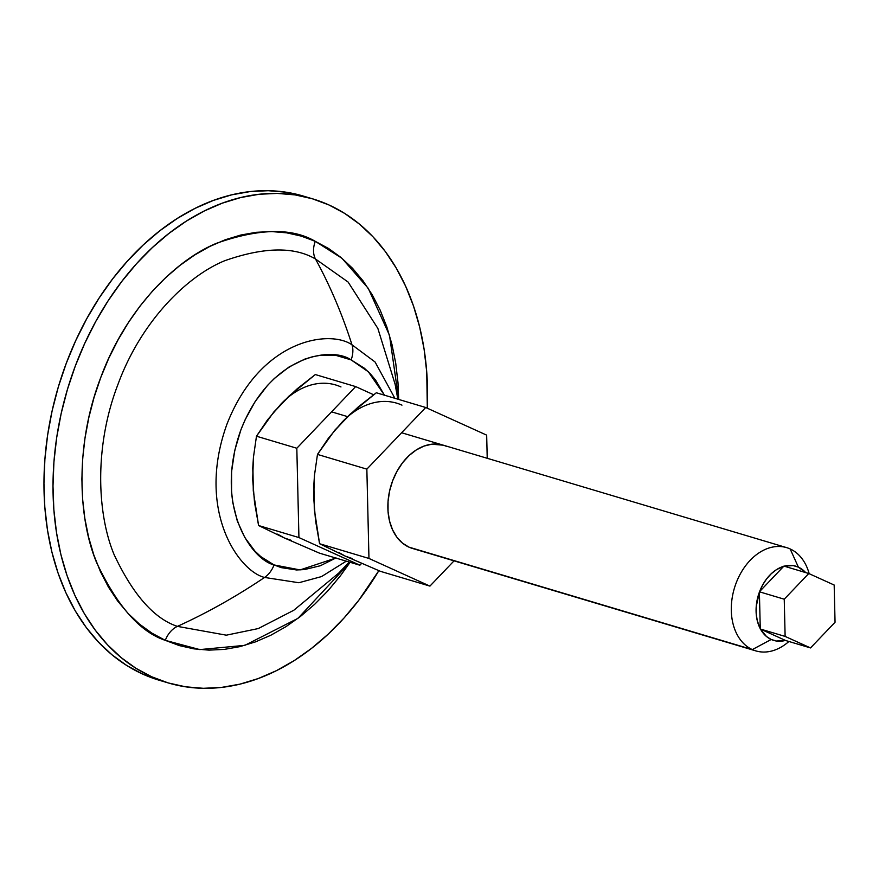 <?xml version="1.0" encoding="UTF-8"?>
<svg xmlns="http://www.w3.org/2000/svg" width="879" height="879" viewBox="0 0 879 879"><rect width="100%" height="100%" fill="white"/><g stroke="black" fill="none" stroke-linecap="round" stroke-linejoin="round"><path stroke-width="1.32" d="M159.187 680.236L142.596 674.039L151.627 676.731L142.596 674.039A252.581 180.349 106.6 0 0 159.033 680.192L168.076 682.884A252.581 180.349 -73.4 0 1 151.627 676.731A252.581 180.349 -73.4 0 1 71.188 377.574A252.581 180.349 -73.4 0 1 312.506 198.808A252.581 180.349 -73.4 0 1 328.955 204.961A252.581 180.349 -73.4 0 1 427.326 408.23L426.733 372.026L424.074 349.051L419.646 326.966L413.493 305.98L405.669 286.29L396.253 268.095L385.343 251.559L373.026 236.847L359.434 224.101L344.7 213.432L328.955 204.961L312.353 198.764L295.058 194.896L277.237 193.402L259.063 194.281L240.703 197.544L222.343 203.148L204.159 211.037L186.315 221.134L168.999 233.364L152.364 247.581L136.575 263.656L121.785 281.445L108.139 300.761L95.767 321.439L84.791 343.249L75.297 366.016L67.408 389.496L61.178 413.471L56.663 437.709L53.927 461.98L52.993 486.043L53.85 509.677L56.509 532.641L60.937 554.726L67.09 575.712L74.902 595.402L84.318 613.597L95.24 630.133L107.557 644.845L121.148 657.602L135.882 668.26L151.627 676.731L168.23 682.928L185.524 686.796L203.335 688.301L221.519 687.411L239.868 684.159L258.228 678.555L276.424 670.666L294.256 660.558L311.584 648.339L328.219 634.122L344.008 618.036L358.786 600.258L378.849 570.658A252.581 180.349 -73.4 0 1 168.076 682.884M790.155 548.946L798.385 567.142A38.731 27.656 -73.4 0 1 805.658 572.581L798.385 567.142L790.155 548.946A53.883 38.478 -73.4 0 1 809.174 573.69A53.883 38.478 106.6 0 0 790.155 548.946A53.883 38.478 106.6 0 0 736.042 583.293A53.883 38.478 106.6 0 0 752.325 649.581A53.883 38.478 106.6 0 0 788.902 641.483A53.883 38.478 -73.4 0 1 755.83 650.899A53.883 38.478 -73.4 0 1 752.325 649.581L408.9 547.123L752.325 649.581A53.883 38.478 -73.4 0 1 735.163 585.766A53.883 38.478 -73.4 0 1 786.65 547.628A53.883 38.478 -73.4 0 1 790.155 548.946M771.202 639.472L752.325 649.581L771.202 639.472A38.731 27.656 -73.4 0 1 760.478 629.089L766.521 636.539L771.202 639.472L776.399 641.022L785.463 640.428A38.731 27.656 -73.4 0 1 771.202 639.472M335.844 558.033L300.08 569.922L274.05 564.933A20.206 14.075 114.4 0 1 264.568 577.448L298.86 582.733L321.505 576.591L346.293 561.154L321.505 576.591L298.86 582.733L264.568 577.448A673.545 469.32 114.4 0 1 177.404 626.375L226.321 635.176L258.272 628.562L293.773 610.279L338.833 572.998L349.238 562.033M293.773 610.279L258.272 628.562L226.321 635.176L177.404 626.375C154.155 618.695 133.059 594.797 114.127 554.671C97.129 513.973 94.02 446.532 117.962 384.409C140.893 321.824 186.403 276.445 224.595 260.766C263.788 247.01 294.08 246.417 315.495 258.997A20.206 14.075 114.4 0 1 315.275 241.34L301.244 236.099L286.609 232.825L271.545 231.562L256.174 232.309L240.648 235.067L225.112 239.802L209.729 246.483L194.644 255.02L179.997 265.359L165.922 277.379L152.572 290.982L140.069 306.024L128.521 322.373L118.061 339.854L108.765 358.302L100.744 377.552L94.064 397.418L88.801 417.69L84.988 438.192L82.67 458.717L81.879 479.077L82.604 499.063L84.845 518.489L88.592 537.168L93.8 554.913L100.415 571.57L108.381 586.963L117.61 600.939L128.026 613.388L139.519 624.167L151.99 633.188L165.307 640.351L179.338 645.593L193.962 648.867L209.037 650.13L224.409 649.383L239.934 646.625L255.47 641.89L270.853 635.22L285.939 626.672L300.585 616.333L314.66 604.312L328.01 590.71L340.514 575.668L350.106 562.285L297.97 618.344L244.823 645.351L199.764 649.592L165.307 640.351A20.206 14.075 114.4 0 1 177.404 626.375A673.545 469.32 -65.6 0 0 264.568 577.448C239.011 571.328 195.676 510.831 226.925 424.238C260.404 338.646 329.966 329.35 352.007 344.821A673.545 469.32 -65.6 0 0 315.495 258.997C294.08 246.417 263.788 247.01 224.595 260.766C186.403 276.445 140.893 321.824 117.962 384.409C94.02 446.532 97.129 513.973 114.127 554.671C133.059 594.797 154.155 618.695 177.404 626.375A20.206 14.075 -65.6 0 0 165.307 640.351C140.047 632.012 117.138 606.06 96.569 562.472C78.11 518.269 74.737 445.027 100.744 377.552C125.653 309.584 175.075 260.294 216.553 243.274C259.118 228.32 292.026 227.683 315.275 241.34A20.206 14.075 -65.6 0 0 315.495 258.997L348.095 282.038L377.86 328.427L348.095 282.038L315.495 258.997A673.545 469.32 114.4 0 1 352.007 344.821L375.069 361.994L394.88 398.297L375.069 361.994L352.007 344.821A20.206 14.075 114.4 0 1 351.128 359.896L368.356 371.795L384.442 395.176M315.275 241.34L341.931 258.261L368.257 288.345L389.496 335.295L398.692 399.429L397.978 382.64L395.726 363.214L391.99 344.535L386.782 326.779L380.167 310.133L372.202 294.74L362.972 280.753L352.556 268.304L341.063 257.525L328.592 248.504L315.275 241.34M384.464 395.242L375.63 380.146L370.279 373.751L364.367 368.213L351.128 359.896A20.206 14.075 -65.6 0 0 352.007 344.821C329.966 329.35 260.404 338.646 226.925 424.238C195.676 510.831 239.011 571.328 264.568 577.448A20.206 14.075 -65.6 0 0 274.05 564.933C251.537 559.549 213.333 506.216 240.879 429.897C270.38 354.457 331.702 346.271 351.128 359.896L336.393 355.523L320.747 355.259L312.77 356.676L304.793 359.104L289.136 366.928L274.38 378.42L267.513 385.409L255.152 401.538L244.999 420.008L240.879 429.897L234.737 450.52L231.595 471.605L231.562 492.328L232.715 502.316L237.308 521.038L244.801 537.498L254.899 551.078L260.81 556.627L274.05 564.933L281.269 567.636L296.531 569.966L304.431 569.581L320.385 565.735L336.042 557.912M759.599 591.578A38.731 27.656 -73.4 0 1 783.716 566.307L776.52 569.614L771.312 573.668L766.62 578.865L762.631 584.996L759.5 591.831L756.215 606.543L756.204 613.861L757.291 620.772L760.269 628.694A38.731 27.656 -73.4 0 1 759.401 592.094M784.178 566.175A38.731 27.656 -73.4 0 1 798.385 567.142L793.199 565.593L784.178 566.175M142.596 674.039L126.851 665.568L112.105 654.899L98.514 642.153L86.197 627.441L75.286 610.905L65.87 592.71L58.047 573.02L51.894 552.034L47.466 529.949L44.807 506.974L43.95 483.351L44.895 459.277L47.631 435.017L52.136 410.779L58.366 386.804L66.266 363.324L75.748 340.558L86.735 318.736L99.107 298.069L112.754 278.742L127.543 260.964L143.332 244.878L159.956 230.661L177.283 218.442L195.116 208.334L213.311 200.445L231.671 194.841L250.032 191.589L268.205 190.699L286.027 192.204L303.475 196.116A252.581 180.349 106.6 0 0 62.145 374.883A252.581 180.349 106.6 0 0 142.596 674.039M785.123 636.418L784.244 599.203L759.39 591.787L760.269 629.001L785.123 636.418L760.269 629.001L785.672 640.516L810.526 647.933L785.672 640.516L760.269 629.001L759.39 591.787L784.244 599.203L808.768 573.515L783.914 566.098L759.39 591.787L783.914 566.098L808.768 573.515L834.171 585.029L835.05 622.244L810.526 647.933L785.123 636.418L810.526 647.933L835.05 622.244L834.171 585.029L808.768 573.515L784.244 599.203L785.123 636.418M287.971 397.473L273.896 411.888L256.47 436.215L296.816 448.246L355.665 386.595L373.63 394.748L355.665 386.595L296.816 448.246L298.926 537.563L359.885 565.208L361.654 563.362L359.885 565.208L319.538 553.177L284.214 537.904L291.356 540.376M252.954 469.177L253.284 490.889L258.58 525.521L298.926 537.563L296.816 448.246L256.47 436.215L267.48 419.92L281.049 403.944L297.223 388.76L315.319 374.553L355.665 386.595L315.319 374.553L288.861 396.209L274.666 411.405M277.566 534.135L284.214 537.904L258.58 525.521L254.525 502.392L252.68 479.418L253.449 457.256L256.47 436.215L253.449 457.256L252.745 468.177L253.427 489.372M258.58 525.521L298.926 537.563L359.885 565.208L319.538 553.177L284.214 537.904L258.58 525.521M340.964 386.936A80.824 57.717 106.6 0 0 281.049 403.944M415.954 549.221A53.883 38.478 -73.4 0 1 412.218 548.375A53.883 38.478 106.6 0 0 412.295 548.397L412.416 548.43A53.883 38.478 -73.4 0 1 408.9 547.123L402.395 543.035L396.868 537.179L392.539 529.773L389.551 521.093L388.046 511.479L388.057 501.305L389.606 490.954L392.616 480.835L396.989 471.32L402.538 462.793L409.065 455.564L416.305 449.927L423.986 446.092L431.82 444.203L443.401 445.213M348.974 415.668L334.899 430.084L317.473 454.41L366.851 469.144L425.711 407.493L486.669 435.138L487.219 458.289L486.669 435.138L425.711 407.493L366.851 469.144L368.96 558.451L429.93 586.106L454.036 560.857L429.93 586.106L380.541 571.372L345.216 556.099L352.358 558.583M416.13 549.265L408.9 547.123A53.883 38.478 -73.4 0 1 391.737 483.296A53.883 38.478 -73.4 0 1 443.225 445.17A53.883 38.478 -73.4 0 1 446.73 446.477M313.957 487.384L314.286 509.084L319.582 543.727L368.96 558.451L366.851 469.144L317.473 454.41L328.482 438.127L342.052 422.14L358.225 406.955L376.322 392.759L425.711 407.493L376.322 392.759L349.864 414.405L335.668 429.611M338.569 552.331L345.216 556.099L319.582 543.727L315.528 520.599L313.682 497.624L314.451 475.451L317.473 454.41L314.451 475.451L313.748 486.384L314.429 507.568M319.582 543.727L368.96 558.451L429.93 586.106L380.541 571.372L345.216 556.099L319.582 543.727M401.967 405.142A80.824 57.717 106.6 0 0 342.052 422.14M443.027 445.104A53.883 38.478 -73.4 0 1 446.62 446.444A53.883 38.478 106.6 0 0 443.104 445.126A53.883 38.478 106.6 0 0 443.027 445.104M755.83 650.899L412.229 548.375M377.86 328.427L395.132 384.299L397.835 399.176M786.65 547.628L401.604 432.743M347.546 416.613L331.559 411.844M312.506 198.808L303.464 196.116"/></g></svg>
